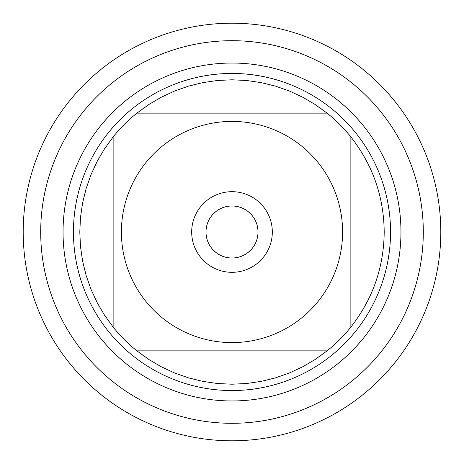<?xml version="1.0" encoding="UTF-8"?>
<svg xmlns="http://www.w3.org/2000/svg" width="464" height="464" viewBox="0 0 464 464"><rect width="100%" height="100%" fill="white"/><g stroke="black" fill="none" stroke-linecap="round" stroke-linejoin="round"><path stroke-width="0.7" d="M40.699 232A191.301 191.301 0 0 0 327.654 397.671A191.301 191.301 0 0 0 327.654 66.329A191.301 191.301 0 0 0 40.699 232A191.301 191.301 0 0 0 232 423.301A191.301 191.301 0 0 0 423.301 232A191.301 191.301 0 0 0 232 40.699A191.301 191.301 0 0 0 40.699 232M73.445 232A158.555 158.555 0 0 1 311.274 94.691A158.555 158.555 0 0 1 311.274 369.309A158.555 158.555 0 0 1 73.445 232M205.993 232A26.007 26.007 0 0 0 245.004 254.527A26.007 26.007 0 0 0 245.004 209.473A26.007 26.007 0 0 0 205.993 232M191.684 232A40.316 40.316 0 0 1 252.155 197.084A40.316 40.316 0 0 1 252.155 266.916A40.316 40.316 0 0 1 191.684 232M342.594 232A110.594 110.594 0 0 0 195.396 127.641A110.594 110.594 0 0 0 145.632 301.084A110.594 110.594 0 0 0 342.594 232M327.079 113.135L315.195 104.539L302.545 97.127L289.24 90.961L275.401 86.107L261.157 82.609L246.645 80.498L232 79.791L217.355 80.498L202.843 82.609L188.599 86.107L174.76 90.961L161.455 97.127L148.805 104.539L136.921 113.135A152.209 152.209 0 0 0 113.135 136.921L104.539 148.805L97.127 161.455L90.961 174.76L86.107 188.599L82.609 202.843L80.498 217.355L79.791 232L80.498 246.645L82.609 261.157L86.107 275.401L90.961 289.24L97.127 302.545L104.539 315.195L113.135 327.079A152.209 152.209 0 0 0 136.921 350.865L148.805 359.461L161.455 366.873L174.76 373.039L188.599 377.893L202.843 381.391L217.355 383.502L232 384.209L246.645 383.502L261.157 381.391L275.401 377.893L289.24 373.039L302.545 366.873L315.195 359.461L327.079 350.865A152.209 152.209 0 0 0 350.865 327.079L350.865 136.921A152.209 152.209 0 0 0 327.079 113.135L136.921 113.135A152.209 152.209 0 0 0 113.135 136.921L113.135 327.079A152.209 152.209 0 0 0 136.921 350.865L327.079 350.865A152.209 152.209 0 0 0 350.865 327.079C372.708 299.147 383.827 267.455 384.209 232C383.827 196.545 372.708 164.853 350.865 136.921A152.209 152.209 0 0 0 327.079 113.135M23.2 232A208.8 208.8 0 0 1 232 23.2A208.8 208.8 0 0 1 440.8 232A208.8 208.8 0 0 1 232 440.8A208.8 208.8 0 0 1 23.2 232L23.2 232M63.046 232A168.954 168.954 0 0 1 316.477 85.678A168.954 168.954 0 0 1 316.477 378.322A168.954 168.954 0 0 1 63.046 232"/></g></svg>
